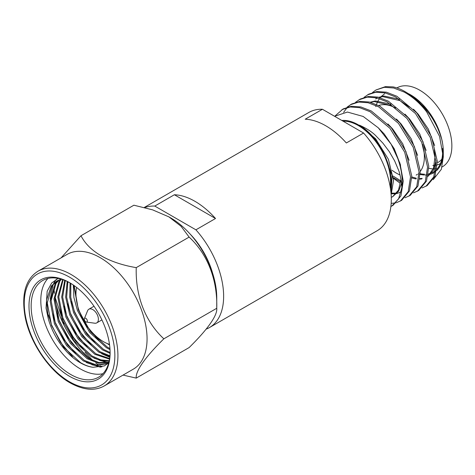 <?xml version="1.0" encoding="UTF-8"?>
<svg xmlns="http://www.w3.org/2000/svg" width="475" height="475" viewBox="0 0 475 475"><rect width="100%" height="100%" fill="white"/><g stroke="black" fill="none" stroke-linecap="round" stroke-linejoin="round"><path stroke-width="0.71" d="M212.598 273.173A56.531 32.638 -120 0 0 189.84 233.748M325.773 125.786A68.293 39.431 60 0 1 346.34 142.975L363.577 133.024L322.436 109.274L305.199 119.219A68.293 39.431 60 0 1 325.773 125.786M206.168 329.122A68.293 39.431 -120 0 0 209.493 327.542A68.293 39.431 -120 0 0 195.914 229.823L215.519 218.506A68.293 39.431 -120 0 0 194.946 201.317A68.293 39.431 -120 0 0 174.378 194.75L154.773 206.067A68.293 39.431 -120 0 0 144.721 207.599M209.493 327.542L377.15 230.749A68.293 39.431 -120 0 0 363.577 133.024M322.436 109.274A68.293 39.431 -120 0 0 308.857 112.456L144.257 207.486M195.914 229.823L154.773 206.067M215.519 218.506L174.378 194.75M390.159 186.794A45.535 26.291 -120 0 0 358.34 125.566A45.535 26.291 -120 0 0 343.093 121.196M390.492 188.866A46.402 26.79 -120 0 0 358.34 124.86A46.402 26.79 -120 0 0 341.834 120.472M391.109 194.429L392.047 175.216L382.85 151.08A46.621 26.915 -120 0 0 359.48 125.18C366.54 128.381 371.937 131.854 375.666 135.595L382.927 143.171L389.328 151.697L394.618 160.835L398.531 170.121C400.265 173.791 402.129 185.82 401.803 187.732A54.209 31.297 60 0 0 391.162 144.263L378.26 127.793L363.185 116.464L347.427 112.058L334.596 116.292M427.898 110.687A46.621 26.915 60 0 1 442.421 142.619C442.267 140.404 440.693 135.624 437.695 128.28C434.809 122.265 432.036 117.503 429.394 114.006L424.199 107.445L418.457 101.508C415.892 98.871 411.736 95.76 405.983 92.168L404.949 91.574A54.209 31.297 -120 0 1 426.734 111.993L439.559 136.378L443.282 156.999L443.282 151.596A46.402 26.79 60 0 0 410.471 94.763L409.836 94.394C417.169 98.931 423.189 104.363 427.898 110.687L415.043 98.503M411.789 176.973L416.397 178.25M419.924 178.564L422.186 178.416M427.951 176.379L433.491 170.151L436.02 160.633M434.655 145.534L428.302 129.063L418.232 114.232L413.482 109.197M411.795 177.971L416.112 178.992M419.835 179.158L421.776 178.933M427.981 176.237L433.509 168.197L435.064 156.518L434.31 149.613M409.521 107.207L399.968 100.647L382.773 96.639L379.092 97.411M393.187 176.106L400.876 180.874M426.134 150.45L419.781 133.98L409.717 119.154L404.967 114.119M393.359 177.656L400.769 181.931M417.62 155.367L411.261 138.902L401.197 124.07L396.447 119.035M391.632 193.129L396.637 193.171M409.1 160.289L402.747 143.818L392.677 128.986L387.927 123.951M391.329 193.842L396.221 193.687M396.863 193.557L400.93 191.989M391.263 197.321L392.938 196.585M400.971 179.437L398.507 190.107L392.409 196.911L398.644 191.193L401.535 183.368M400.579 165.205L394.226 148.734L384.162 133.908L378.272 127.805M384.667 93.729L381.282 96.478M380.837 96.953L380.178 97.719M379.489 98.616L378.088 100.819M377.744 101.46L376.449 104.423M376.063 105.533L375.743 106.602M399.493 99.245L383.848 96.021L378.729 97.316M377.293 97.987L375.606 98.948L377.441 98.028M390.973 104.168L375.327 100.938L370.209 102.232M391.447 105.569L374.258 101.561L370.571 102.327M395.538 108.003A39.597 22.859 -120 0 0 378.729 105.503M392.101 170.287A39.597 22.859 -120 0 0 396.364 173.126A39.597 22.859 -120 0 0 399.986 174.942M428.83 168.269A45.535 26.291 -120 0 0 433.253 168.892M434.067 168.91A45.535 26.291 -120 0 0 435.789 168.833M436.964 168.684A45.535 26.291 -120 0 0 437.368 168.619M442.059 166.992L442.439 166.773A45.535 26.291 -120 0 0 449.415 130.287A45.535 26.291 -120 0 0 419.668 90.155A45.535 26.291 -120 0 0 396.904 87.905L396.886 87.911M420.304 173.731A45.535 26.291 -120 0 0 424.573 174.218M428.408 173.886A45.535 26.291 -120 0 0 430.956 173.161M431.84 172.799A45.535 26.291 -120 0 0 433.236 172.087A45.535 26.291 -120 0 0 435.557 170.442M436.899 169.148A45.535 26.291 -120 0 0 442.581 148.42M443.205 154.191A46.402 26.79 60 0 1 436.644 170.608M435.314 171.742A46.402 26.79 60 0 1 430.671 174.171M429.976 174.378A46.402 26.79 60 0 1 428.266 174.758M427.114 174.913A46.402 26.79 60 0 1 425 175.008M424.234 174.99A46.402 26.79 60 0 1 420.28 174.467M419.057 174.177A46.402 26.79 60 0 1 418.475 174.016M443.282 156.999L441.328 169.32L433.247 179.633M408.5 93.694A46.402 26.79 60 0 1 409.492 94.21M408.387 93.634L409.836 94.394M426.734 111.993C420.209 103.443 412.68 96.793 404.136 92.043L393.674 87.994L384.263 87.317L375.98 89.965L372.566 92.447M422.02 187.952L427.179 185.6L435.005 176.189L437.332 161.405L431.484 136.717L416.747 112.824L396.868 96.241L386.407 92.192L376.99 91.515L368.713 94.163L364.046 97.369M425.933 186.319L433.758 176.914L436.08 162.123L430.237 137.435L415.494 113.549L395.622 96.959L385.154 92.91L375.743 92.233L367.466 94.881M413.505 192.868L418.659 190.517L426.485 181.106L428.812 166.321L422.964 141.633L408.227 117.741L388.348 101.157L377.886 97.108L368.475 96.431L360.192 99.079L355.532 102.285M417.412 191.235L425.238 181.83L427.565 167.04L421.717 142.357L406.98 118.465L387.101 101.876L376.639 97.832L367.228 97.155L358.946 99.803M404.985 197.784L410.145 195.433L417.97 186.028L420.292 171.237L414.449 146.555L399.707 122.663L379.834 106.073L369.366 102.03L359.955 101.353L351.672 104.001L347.011 107.202M408.898 196.157L416.723 186.746L419.045 171.962L413.202 147.274L398.46 123.381L378.581 106.798L368.119 102.748L358.708 102.072L350.425 104.72M396.465 202.7L401.624 200.355L409.45 190.944L411.777 176.16L405.929 151.472L391.192 127.579L371.313 110.996L360.852 106.946L351.441 106.269L343.158 108.918L335.231 115.799M391.174 203.377L395.74 202.884M400.378 201.073L408.203 191.662L410.525 176.878L404.682 152.19L389.939 128.298L370.067 111.714L359.605 107.665L350.188 106.988L341.911 109.636M404.949 91.574A54.209 31.297 -120 0 0 393.157 86.913L385.51 86.598L375.98 89.965M393.419 178.327L399.879 183.029M351.055 104.369L347.718 106.988M347.189 107.516L343.621 112.343M416.159 175.085A39.597 22.859 -120 0 0 417.483 174.212M418.617 173.262A39.597 22.859 -120 0 0 419.063 172.823M420.298 171.386A39.597 22.859 -120 0 0 422.471 144.192M393.104 205.271L400.93 195.86L403.257 181.076L399.956 163.192L391.162 144.263M390.883 206.512L391.857 205.99L398.608 198.853L401.803 187.732M391.246 194.02L393.543 180.488L388.419 159.315L375.642 138.825L359.48 125.18M432.826 165.46A41.764 24.112 -120 0 0 434.31 165.407M435.26 165.3A41.764 24.112 -120 0 0 436.074 165.163M437.303 164.873A41.764 24.112 -120 0 0 440.426 163.578M441.851 159.101A39.597 22.859 60 0 1 437.932 162.515M76.629 287.44A38.867 22.444 -120 0 0 103.437 341.65A38.867 22.444 -120 0 0 109.493 344.369M84.372 318.636L87.602 310.739A7.891 4.56 60 0 1 88.867 309.213A7.891 4.56 60 0 1 93.872 310.335A7.891 4.56 60 0 1 98.153 317.241A7.891 4.56 60 0 1 96.758 322.881A7.891 4.56 60 0 1 94.804 323.22L86.349 322.062A2.167 1.253 60 0 1 85.512 321.664A2.167 1.253 60 0 1 84.372 318.636A2.167 1.253 60 0 1 86.094 318.523A2.167 1.253 60 0 1 87.329 320.821A2.167 1.253 60 0 1 86.349 322.062M168.91 216.873L170.751 217.936A65.051 37.561 -120 0 1 216.748 297.611L216.748 308.281C217.598 280.137 207.824 254.41 189.127 237.09L181.058 226.278L168.91 216.873L152.618 209.861L133.891 205.2L80.993 235.737C88.997 251.566 108.84 263.019 136.236 267.633L189.127 237.09M136.236 378.112L189.127 347.569C207.51 329.549 217.621 315.305 216.748 308.281L163.851 338.817C145.469 356.838 135.357 371.082 136.236 378.112L123.037 375.09M54.94 299.505A66.245 38.249 -120 0 0 91.841 360.157M95.742 363.031A66.245 38.249 -120 0 0 99.156 365.233M73.702 338.236L71.755 335.813M63.941 323.891L54.993 296.982M54.459 293.312L53.829 287.185M92.916 360.638L85.013 352.29M100.219 365.863A66.245 38.249 -120 0 0 101.935 366.819M104.209 385.961L133.338 369.14A66.245 38.249 -120 0 0 147.06 338.817A66.245 38.249 -120 0 0 100.219 257.682A66.245 38.249 -120 0 0 67.094 254.404L37.964 271.225C25.43 279.252 21.179 294.637 25.211 317.359C30.198 343.128 49.531 371.361 70.003 382.791C83.297 390.165 94.697 391.228 104.209 385.961A66.245 38.249 -120 0 0 114.362 332.88A66.245 38.249 -120 0 0 71.084 274.502A66.245 38.249 -120 0 0 37.964 271.225M70.098 282.957A55.836 32.235 -120 0 0 42.72 280.493A55.836 32.235 -120 0 0 34.158 325.238A55.836 32.235 -120 0 0 70.632 374.442A55.836 32.235 -120 0 0 98.551 377.209A55.836 32.235 -120 0 0 110.117 352.266M47.963 278.439A55.836 32.235 -120 0 0 45.256 324.093A55.836 32.235 -120 0 0 80.287 368.873A55.836 32.235 -120 0 0 102.956 373.694M69.552 282.637A57.368 33.125 -120 0 0 28.987 306.054A57.368 33.125 -120 0 0 69.552 376.319A57.368 33.125 -120 0 0 110.117 352.895A57.368 33.125 -120 0 0 69.552 282.637L69.552 282.637M109.594 345.099L107.237 343.538M110.022 349.63L106.388 347.694L89.615 332.346L77.413 310.484L73.904 297.504L73.298 285M109.951 348.573L107.344 347.136L90.571 331.793L78.375 309.932L74.177 285.612M110.087 353.4L102.552 349.903L85.779 334.56L73.583 312.698L69.718 297.237L70.062 282.934M110.111 352.527L103.514 349.351L86.735 334.008L74.539 312.146L70.751 297.291L70.834 283.397M109.873 356.547L98.723 352.117L81.943 336.775L69.748 314.913L65.645 297.118L67.201 281.449M109.945 355.817L99.679 351.565L82.905 336.223L70.71 314.361L66.654 297.142L67.883 281.782M109.529 359.147L94.887 354.332L78.114 338.984L65.918 317.128L61.679 297.017L64.719 280.357M109.624 358.548L95.849 353.78L79.07 338.432L66.874 316.57L62.664 297.047L65.301 280.6M109.143 361.16L100.332 360.555L91.058 356.547L74.278 341.198L62.083 319.337L57.819 296.857L62.647 279.591M109.238 360.715L100.807 359.872L92.013 355.989L75.24 340.646L63.038 318.784L58.775 296.911L63.122 279.757M108.834 362.431L98.574 363.227L87.222 358.756L70.448 343.413L58.247 321.551L53.99 298.983L58.888 281.699L60.937 279.288M108.894 362.199L98.984 362.567L88.178 358.203L71.404 342.861L59.209 320.999L54.946 298.425L59.844 281.147L61.435 279.205M108.823 362.473L107.083 363.642L96.075 365.637L83.386 360.97L66.613 345.628L54.417 323.766L50.154 301.192L55.053 283.913L58.799 280.018M107.558 363.357L96.716 365.043L84.348 360.418L67.569 345.07L55.373 323.214L51.116 300.639L56.014 283.361L59.322 279.811M58.164 278.392L51.686 282.987L47.179 291.234L46.039 308.043L48.385 319.075A48.355 27.918 -120 0 0 80.287 362.763A48.355 27.918 -120 0 0 93.064 367.282C88.908 366.712 84.728 365.162 80.513 362.633L63.739 347.284L51.543 325.423L47.28 302.854L52.179 285.576L57.297 280.731M48.385 319.075L46.491 300.224L51.223 286.128L56.81 280.998L61.352 279.181M108.781 362.633L107.083 363.642M136.236 267.633C135.381 295.777 145.154 321.498 163.851 338.817M61.073 257.883L80.993 235.737M93.064 367.282L104.251 365.946L108.71 362.894M72.521 356.719L60.188 341.929L51.425 324.615L48.48 314.854M101.502 366.938L91.853 364.758M76.356 354.504L64.024 339.714L55.254 322.4L52.315 312.639M80.186 352.296L67.86 337.505L59.09 320.192L56.145 310.424M108.051 362.449L99.518 360.329M84.022 350.081L71.689 335.291L62.92 317.977L59.981 308.216M87.857 347.866L75.525 333.076L66.755 315.762L63.81 306.001M109.844 356.85L107.184 355.906M91.687 345.652L79.355 330.861L70.591 313.553L67.646 303.786M95.522 343.443L83.19 328.652L74.421 311.339L71.482 301.572M99.352 341.228L87.026 326.438L78.256 309.124L73.714 285.285M100.433 367.187L86.278 362.55M50.231 299.191L53.2 284.27M53.645 283.349L56.311 279.27M108.419 362.781L107.938 362.752M107.059 362.68L93.943 358.12M109.796 357.259L101.608 353.697M110.028 349.689L109.274 349.267M69.552 381.793A64.078 36.997 -120 0 0 114.861 355.638A64.078 36.997 -120 0 0 69.552 277.157A64.078 36.997 -120 0 0 24.243 303.317A64.078 36.997 -120 0 0 69.552 381.793M437.701 169.51L436.745 170.062M435.498 170.78L433.236 172.087M393.11 205.271L391.857 205.99M88.867 309.213L94.014 306.238M96.758 322.881L101.911 319.907"/></g></svg>
